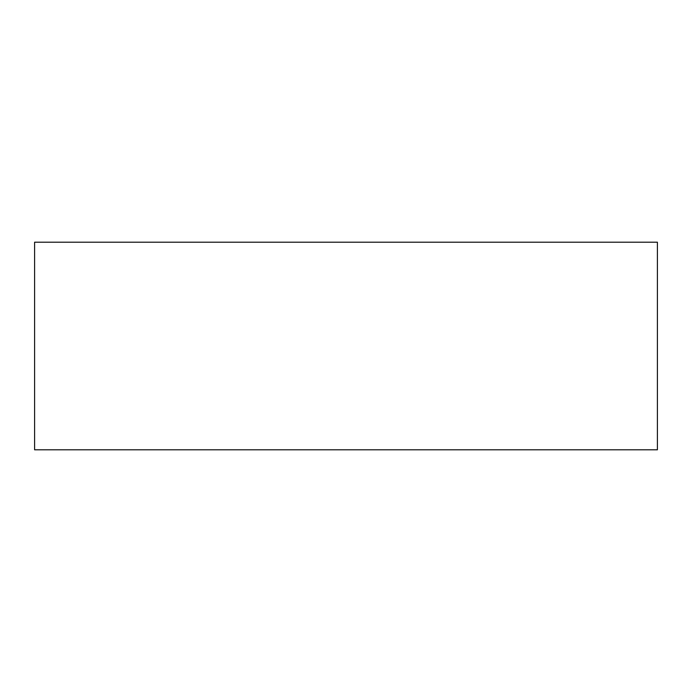 <?xml version="1.0" encoding="UTF-8"?>
<svg xmlns="http://www.w3.org/2000/svg" width="692" height="692" viewBox="0 0 692 692"><rect width="100%" height="100%" fill="white"/><g stroke="black" fill="none" stroke-linecap="round" stroke-linejoin="round"><path stroke-width="1.04" d="M34.6 242.2L34.6 449.8L657.4 449.8L657.4 242.2L34.6 242.2L34.6 449.8L657.4 449.8L657.4 242.2L34.6 242.2"/></g></svg>
